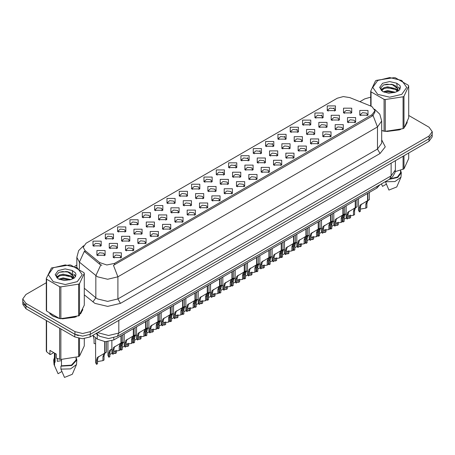 <?xml version="1.0" encoding="UTF-8"?>
<svg xmlns="http://www.w3.org/2000/svg" width="455" height="455" viewBox="0 0 455 455"><rect width="100%" height="100%" fill="white"/><g stroke="black" fill="none" stroke-linecap="round" stroke-linejoin="round"><path stroke-width="0.68" d="M203.948 181.795L203.948 177.075L212.127 177.075L212.127 181.795L203.948 181.795M211.177 182.239L211.649 181.209L210.591 179.731L206.655 179.281L204.426 181.209L204.898 182.239M191.623 188.916L191.623 184.195L199.796 184.195L199.796 188.916L191.623 188.916M198.846 189.36L199.324 188.325L198.266 186.851L194.325 186.396L192.095 188.325L192.567 189.36M179.293 196.031L179.293 191.316L187.466 191.316L187.466 196.031L179.293 196.031M186.522 196.475L186.994 195.445L185.936 193.966L181.994 193.517L179.765 195.445L180.243 196.475M142.301 217.388L142.301 212.667L150.48 212.667L150.48 217.388L142.301 217.388M149.53 217.831L150.002 216.796L148.944 215.323L145.008 214.874L142.779 216.796L143.251 217.831M129.971 224.508L129.971 219.788L138.149 219.788L138.149 224.508L129.971 224.508M137.2 224.952L137.672 223.917L136.614 222.444L132.678 221.989L130.448 223.917L130.921 224.952M117.646 231.623L117.646 226.903L125.819 226.903L125.819 231.623L117.646 231.623M124.869 232.067L125.347 231.038L124.289 229.559L120.347 229.11L118.118 231.038L118.59 232.067M105.315 238.744L105.315 234.024L113.488 234.024L113.488 238.744L105.315 238.744M112.539 239.188L113.016 238.153L111.958 236.68L108.017 236.225L105.787 238.153L106.265 239.188M166.962 203.152L166.962 198.431L175.135 198.431L175.135 203.152L166.962 203.152M174.191 203.595L174.663 202.56L173.605 201.087L169.669 200.632L167.434 202.56L167.912 203.595M154.632 210.273L154.632 205.552L162.81 205.552L162.81 210.273L154.632 210.273M161.861 210.71L162.333 209.681L161.275 208.208L157.339 207.753L155.109 209.681L155.582 210.71M216.279 174.68L216.279 169.96L224.457 169.96L224.457 174.68L216.279 174.68M223.507 175.118L223.979 174.089L222.922 172.616L218.986 172.161L216.756 174.089L217.228 175.118M228.609 167.559L228.609 162.839L236.788 162.839L236.788 167.559L228.609 167.559M235.838 168.003L236.31 166.968L235.252 165.495L231.316 165.04L229.087 166.968L229.559 168.003M240.94 160.439L240.94 155.724L249.112 155.724L249.112 160.439L240.94 160.439M248.168 160.882L248.64 159.853L247.583 158.374L243.647 157.925L241.412 159.853L241.889 160.882M253.27 153.324L253.27 148.603L261.443 148.603L261.443 153.324L253.27 153.324M260.499 153.767L260.971 152.732L259.913 151.259L255.972 150.804L253.742 152.732L254.22 153.767M265.601 146.203L265.601 141.482L273.774 141.482L273.774 146.203L265.601 146.203M272.824 146.646L273.301 145.617L272.244 144.138L268.302 143.689L266.073 145.617L266.545 146.646M277.925 139.088L277.925 134.367L286.104 134.367L286.104 139.088L277.925 139.088M285.154 139.531L285.626 138.496L284.568 137.023L280.633 136.568L278.403 138.496L278.875 139.531M290.256 131.967L290.256 127.246L298.435 127.246L298.435 131.967L290.256 131.967M297.485 132.411L297.957 131.376L296.899 129.903L292.963 129.453L290.734 131.376L291.206 132.411M302.586 124.852L302.586 120.131L310.765 120.131L310.765 124.852L302.586 124.852M309.815 125.29L310.287 124.26L309.229 122.782L305.294 122.332L303.064 124.26L303.536 125.29M314.917 117.731L314.917 113.011L323.09 113.011L323.09 117.731L314.917 117.731M322.146 118.175L322.618 117.14L321.56 115.667L317.624 115.212L315.389 117.14L315.867 118.175M327.247 110.61L327.247 105.89L335.42 105.89L335.42 110.61L327.247 110.61M334.476 111.054L334.948 110.025L333.89 108.546L329.949 108.097L327.719 110.025L328.197 111.054M92.985 245.865L92.985 241.144L101.158 241.144L101.158 245.865L92.985 245.865M100.214 246.303L100.686 245.273L99.628 243.795L95.692 243.345L93.457 245.273L93.935 246.303M220.231 184.076L220.231 179.361L228.41 179.361L228.41 184.076L220.231 184.076M227.46 184.52L227.932 183.49L226.874 182.011L222.939 181.562L220.709 183.49L221.181 184.52M207.901 191.197L207.901 186.476L216.079 186.476L216.079 191.197L207.901 191.197M215.13 191.64L215.602 190.605L214.544 189.132L210.608 188.677L208.379 190.605L208.851 191.64M195.576 198.317L195.576 193.597L203.749 193.597L203.749 198.317L195.576 198.317M202.799 198.755L203.277 197.726L202.213 196.253L198.278 195.798L196.048 197.726L196.52 198.755M183.246 205.432L183.246 200.712L191.418 200.712L191.418 205.432L183.246 205.432M190.469 205.876L190.946 204.841L189.889 203.368L185.947 202.919L183.718 204.841L184.19 205.876M146.254 226.789L146.254 222.068L154.433 222.068L154.433 226.789L146.254 226.789M153.483 227.233L153.955 226.198L152.897 224.725L148.961 224.269L146.732 226.198L147.204 227.233M158.585 219.668L158.585 214.948L166.757 214.948L166.757 219.668L158.585 219.668M165.813 220.112L166.285 219.082L165.228 217.604L161.292 217.154L159.057 219.082L159.534 220.112M109.268 248.146L109.268 243.425L117.441 243.425L117.441 248.146L109.268 248.146M116.491 248.589L116.969 247.554L115.911 246.081L111.97 245.626L109.74 247.554L110.212 248.589M121.599 241.025L121.599 236.304L129.772 236.304L129.772 241.025L121.599 241.025M128.822 241.469L129.3 240.433L128.236 238.96L124.3 238.511L122.071 240.433L122.543 241.469M133.924 233.91L133.924 229.189L142.102 229.189L142.102 233.91L133.924 233.91M141.152 234.348L141.624 233.318L140.567 231.84L136.631 231.39L134.401 233.318L134.873 234.348M170.915 212.553L170.915 207.833L179.088 207.833L179.088 212.553L170.915 212.553M178.144 212.997L178.616 211.962L177.558 210.489L173.617 210.034L171.387 211.962L171.865 212.997M232.562 176.961L232.562 172.24L240.735 172.24L240.735 176.961L232.562 176.961M239.791 177.405L240.263 176.369L239.205 174.896L235.269 174.441L233.034 176.369L233.512 177.405M244.892 169.84L244.892 165.119L253.065 165.119L253.065 169.84L244.892 169.84M252.121 170.284L252.593 169.254L251.535 167.776L247.594 167.326L245.364 169.254L245.842 170.284M257.223 162.725L257.223 158.004L265.396 158.004L265.396 162.725L257.223 162.725M264.446 163.163L264.924 162.134L263.866 160.661L259.924 160.206L257.695 162.134L258.167 163.163M269.553 155.604L269.553 150.884L277.726 150.884L277.726 155.604L269.553 155.604M276.776 156.048L277.254 155.013L276.191 153.54L272.255 153.09L270.025 155.013L270.498 156.048M281.878 148.484L281.878 143.769L290.057 143.769L290.057 148.484L281.878 148.484M289.107 148.927L289.579 147.898L288.521 146.419L284.585 145.97L282.356 147.898L282.828 148.927M294.209 141.368L294.209 136.648L302.387 136.648L302.387 141.368L294.209 141.368M301.438 141.812L301.91 140.777L300.852 139.304L296.916 138.849L294.686 140.777L295.159 141.812M306.539 134.248L306.539 129.527L314.712 129.527L314.712 134.248L306.539 134.248M313.768 134.691L314.24 133.662L313.182 132.183L309.246 131.734L307.017 133.662L307.489 134.691M318.87 127.133L318.87 122.412L327.043 122.412L327.043 127.133L318.87 127.133M326.099 127.576L326.571 126.541L325.513 125.068L321.571 124.613L319.342 126.541L319.82 127.576M331.2 120.012L331.2 115.291L339.373 115.291L339.373 120.012L331.2 120.012M338.423 120.456L338.901 119.42L337.843 117.947L333.902 117.498L331.672 119.42L332.144 120.456M343.531 112.897L343.531 108.176L351.704 108.176L351.704 112.897L343.531 112.897M350.754 113.335L351.232 112.305L350.168 110.827L346.232 110.377L344.003 112.305L344.475 113.335M96.938 255.261L96.938 250.54L105.111 250.54L105.111 255.261L96.938 255.261M104.167 255.704L104.639 254.675L103.581 253.196L99.639 252.747L97.41 254.675L97.888 255.704M125.546 250.426L125.546 245.706L133.725 245.706L133.725 250.426L125.546 250.426M132.775 250.87L133.247 249.835L132.189 248.362L128.253 247.907L126.024 249.835L126.496 250.87M137.876 243.306L137.876 238.585L146.055 238.585L146.055 243.306L137.876 243.306M145.105 243.749L145.577 242.72L144.519 241.241L140.584 240.792L138.354 242.72L138.826 243.749M150.207 236.19L150.207 231.47L158.386 231.47L158.386 236.19L150.207 236.19M157.436 236.634L157.908 235.599L156.85 234.126L152.914 233.671L150.685 235.599L151.157 236.634M162.537 229.07L162.537 224.349L170.71 224.349L170.71 229.07L162.537 229.07M169.766 229.513L170.238 228.478L169.18 227.005L165.245 226.556L163.009 228.478L163.487 229.513M174.868 221.955L174.868 217.234L183.041 217.234L183.041 221.955L174.868 221.955M182.091 222.393L182.569 221.363L181.511 219.89L177.569 219.435L175.34 221.363L175.818 222.393M187.198 214.834L187.198 210.113L195.371 210.113L195.371 214.834L187.198 214.834M194.421 215.278L194.899 214.242L193.841 212.769L189.9 212.314L187.67 214.242L188.143 215.278M199.523 207.713L199.523 202.998L207.702 202.998L207.702 207.713L199.523 207.713M206.752 208.157L207.224 207.127L206.166 205.649L202.23 205.199L200.001 207.127L200.473 208.157M211.854 200.598L211.854 195.877L220.032 195.877L220.032 200.598L211.854 200.598M219.082 201.042L219.555 200.007L218.497 198.534L214.561 198.079L212.331 200.007L212.804 201.042M224.184 193.477L224.184 188.757L232.363 188.757L232.363 193.477L224.184 193.477M231.413 193.921L231.885 192.886L230.827 191.413L226.891 190.963L224.662 192.886L225.134 193.921M236.515 186.362L236.515 181.642L244.688 181.642L244.688 186.362L236.515 186.362M243.743 186.8L244.216 185.771L243.158 184.298L239.222 183.843L236.987 185.771L237.464 186.8M248.845 179.242L248.845 174.521L257.018 174.521L257.018 179.242L248.845 179.242M256.068 179.685L256.546 178.65L255.488 177.177L251.547 176.722L249.317 178.65L249.795 179.685M261.176 172.121L261.176 167.406L269.349 167.406L269.349 172.121L261.176 172.121M268.399 172.564L268.877 171.535L267.819 170.056L263.877 169.607L261.648 171.535L262.12 172.564M273.5 165.006L273.5 160.285L281.679 160.285L281.679 165.006L273.5 165.006M280.729 165.449L281.201 164.414L280.144 162.941L276.208 162.486L273.978 164.414L274.45 165.449M285.831 157.885L285.831 153.164L294.01 153.164L294.01 157.885L285.831 157.885M293.06 158.329L293.532 157.299L292.474 155.82L288.538 155.371L286.309 157.299L286.781 158.329M298.161 150.77L298.161 146.049L306.34 146.049L306.34 150.77L298.161 150.77M305.39 151.214L305.862 150.178L304.804 148.705L300.869 148.25L298.639 150.178L299.111 151.214M310.492 143.649L310.492 138.929L318.665 138.929L318.665 143.649L310.492 143.649M317.721 144.093L318.193 143.058L317.135 141.585L313.199 141.135L310.964 143.058L311.442 144.093M322.822 136.534L322.822 131.813L330.995 131.813L330.995 136.534L322.822 136.534M330.051 136.972L330.523 135.943L329.465 134.464L325.524 134.015L323.295 135.943L323.772 136.972M335.153 129.413L335.153 124.693L343.326 124.693L343.326 129.413L335.153 129.413M342.376 129.857L342.854 128.822L341.796 127.349L337.855 126.894L335.625 128.822L336.097 129.857M347.478 122.293L347.478 117.572L355.656 117.572L355.656 122.293L347.478 122.293M354.707 122.736L355.179 121.707L354.121 120.228L350.185 119.779L347.956 121.707L348.428 122.736M359.808 115.178L359.808 110.457L367.987 110.457L367.987 115.178L359.808 115.178M367.037 115.621L367.509 114.586L366.451 113.113L362.516 112.658L360.286 114.586L360.758 115.621M113.221 257.547L113.221 252.826L121.394 252.826L121.394 257.547L113.221 257.547M120.444 257.985L120.922 256.956L119.864 255.477L115.923 255.027L113.693 256.956L114.165 257.985M370.802 106.089L372.105 106.72L374.96 110.707L372.105 114.688L114.575 263.371L106.828 264.998L99.691 262.615L84.96 250.472L83.191 247.241L86.052 243.26L337.269 98.217L343.32 96.591L349.764 97.586L370.802 106.089M379.936 184.736L376.95 188L113.813 339.919L105.207 341.728L97.273 339.083L92.792 335.392M49.703 313.592L52.877 316.1L59.406 318.483M374.96 110.707L374.96 111.902L373.049 115.473L372.105 116.156L113.477 265.333L117.896 276.794L107.681 279.233L97.461 276.794L79.426 262.143L76.815 257.359L76.815 267.46M46.268 282.748L25.924 294.493L22.75 298.918L22.75 301.574L25.924 305.999L74.978 334.317L82.639 336.148L90.306 334.317L429.076 138.73L432.25 134.305L432.25 131.649L429.076 127.224L408.732 115.479M101.88 265.333L99.691 264.224L84.3 251.41L79.426 262.143L79.426 269.064M381.7 130.613L383.866 131.154M384.702 131.313L400.77 129.476M405.075 126.507L407.242 122.008M60.242 318.637L76.309 316.805M80.615 313.831L82.782 309.332M22.75 298.918L25.924 303.343L74.978 331.661L82.639 333.492L90.306 331.661L429.076 136.073L432.25 131.649M370.728 97.142L364.694 98.906L359.888 101.681M76.815 265.111L74.603 266.391M65.992 271.362L65.696 271.533M56.448 276.868L57.944 276.003M22.824 302.313L22.824 304.332L26.003 308.757L74.796 336.927L82.463 338.759L90.13 336.927L428.997 141.283L432.176 136.858L432.176 135.05M23.666 304.088L26.003 306.101L74.796 334.271L78.283 335.619M111.884 340.806L111.884 352.534L112.783 354.257L112.783 350.213L113.477 347.586L120.967 343.042L120.967 335.79M121.303 342.848L122.725 342.029L121.138 343.161L120.291 345.88L120.291 349.923L119.238 350.532L119.238 346.483L120.114 343.752L121.28 342.865L120.239 343.468L121.303 342.848L121.303 335.597M115.32 346.306L114.268 346.909L115.32 346.306L114.495 347L113.835 349.605L113.835 353.654L112.783 354.257M119.238 350.532L113.835 351.419M120.746 343.172L121.798 342.564M95.607 337.712L95.607 362.646L96.5 364.37L96.5 360.32L97.194 357.698L104.684 353.154L104.684 341.694M105.02 352.961L106.442 352.136L104.855 353.273L104.007 355.986L104.007 360.03L102.955 360.639L102.955 356.595L103.837 353.859L104.997 352.972L103.956 353.575L105.02 352.961L105.02 341.716M99.036 356.413L97.99 357.016L99.036 356.413L98.212 357.107L97.552 359.717L97.552 363.761L96.5 364.37M102.955 360.639L97.552 361.532M104.468 353.279L105.514 352.676M93.15 335.682L94.088 339.419L94.088 343.468L95.607 343.866M377.724 80.467L372.747 87.4L377.724 94.333L389.73 97.205L401.737 94.333L406.713 87.4L401.737 80.467L389.73 77.595L377.724 80.467M381.7 130.471L385.3 131.398L403.067 128.651L403.972 128.128L408.732 117.873L408.732 86.035L408.402 85.324L395.395 77.811L394.161 77.623L376.393 80.37L375.489 80.893L370.728 91.148L371.058 91.865L371.058 106.203M384.065 131.205L384.065 99.372L371.058 91.865M384.065 99.372L385.3 99.56L385.3 131.398M403.067 128.651L403.067 96.813L385.3 99.56M403.067 96.813L403.972 96.289L403.972 128.128M395.349 92.257L387.592 90.539L383.19 91.842M394.269 92.604L387.592 91.478L384.179 92.268M397.471 90.613L395.571 88.651L387.592 86.791L383.889 87.713L381.751 89.538L381.472 90.534M397.17 91.08L395.571 89.59L387.592 87.73L383.889 88.651L381.643 90.716M396.441 91.893L397.71 90.135L397.988 88.896L391.795 84.283L383.548 84.937L380.642 88.105L382.592 91.5L388.667 93.195L395.213 92.291L399.149 90.386L400.474 87.4L400.019 85.62L396.714 83.191L389.622 81.57L382.592 83.276L379.635 87.4L382.592 91.523M397.556 91.404L397.988 89.641M397.966 89.265L395.571 85.841L392.011 84.323M396.714 83.191L397.71 90.13M370.728 106.06L370.728 91.148M408.732 86.035L403.972 96.289M393.529 92.291L386.949 91.728L384.333 92.206M398.335 90.966L397.869 90.59M397.59 90.391L397.124 90.084M393.529 88.549L386.949 87.986L384.333 88.458M381.802 89.447L381.034 89.925M399.973 89.271L398.591 87.445M393.552 84.806L386.949 84.238L383.428 84.988M400.474 87.491L400.019 85.62M398.631 90.767L397.954 90.187M397.75 90.033L396.134 89.066M382.439 88.662L380.858 89.584M400.087 89.043L398.586 86.979M381.7 130.494L382.092 130.608M386.767 131.484L399.615 129.846M405.473 125.825L406.98 122.645M395.213 171.643L403.972 168.839L408.732 158.579L408.732 152.982M385.396 181.585L388.934 190.076L396.743 186.942L400.946 177.222L401.293 172.655L400.571 170.335M385.396 181.795L394.974 181.556L400.946 177.222M389.309 179.327L397.755 177.461L401.293 172.655M390.015 178.912L397.494 177.023L400.571 172.655L400.571 170.255M403.972 155.729L403.972 168.839M403.067 169.362L403.067 156.253M381.438 183.974L382.547 186.391L386.363 184.19M53.263 267.796L48.287 274.723L53.263 281.656L65.27 284.529L77.276 281.656L82.253 274.723L77.276 267.796L65.27 264.924L53.263 267.796M51.472 267.955L46.268 278.477L46.598 279.188L46.598 311.027L59.605 318.534L60.839 318.722L79.068 315.719L84.272 305.197L84.272 273.358L83.942 272.647L70.934 265.14L69.7 264.946L51.472 267.955M59.605 318.534L59.605 286.695L46.598 279.188M59.605 286.695L60.839 286.889L60.839 318.722M78.607 315.975L78.607 284.142L60.839 286.889M78.607 284.142L79.511 283.619L79.511 315.451M46.268 278.477L46.268 310.31L46.598 311.027M70.889 279.58L63.131 277.863L58.729 279.165M69.808 279.933L63.131 278.801L59.719 279.592M73.01 277.942L71.111 275.98L63.131 274.12L59.429 275.042L57.29 276.868L57.011 277.857M72.709 278.409L71.111 276.913L63.131 275.053L59.429 275.98L57.182 278.039M71.981 279.216L73.249 277.459L73.528 276.225L67.334 271.607L59.087 272.261L56.181 275.434L58.132 278.83M73.09 278.727L73.528 276.97M73.505 276.594L71.111 273.165L67.55 271.646M58.132 270.606L55.174 274.723L58.132 278.847L64.206 280.519L70.752 279.62L74.688 277.709L76.013 274.723L75.558 272.943L72.248 270.515L65.162 268.899L58.132 270.606M72.248 270.515L73.249 277.459M84.272 273.358L79.511 283.619M69.063 279.62L62.489 279.057L59.872 279.535M73.869 278.289L73.409 277.92M73.13 277.715L72.663 277.408M69.063 275.872L62.489 275.309L59.872 275.787M57.341 276.776L56.568 277.249M75.513 276.594L74.125 274.774M69.092 272.135L62.489 271.561L58.968 272.317M76.013 274.82L75.558 272.943M74.171 278.096L73.494 277.516M73.289 277.362L71.674 276.395M75.627 276.373L74.125 274.302M50.431 314.126L53.008 316.026L57.631 317.937M62.307 318.813L75.155 317.175M81.007 313.154L82.52 309.969M57.677 358.665L57.262 359.467M57.262 358.517L57.262 361.333L61.493 360.644M53.741 352.625L50.499 354.496L49.908 354.456L49.908 350.413L56.295 354.104L56.295 358.148L59.605 359.245L60.839 359.433L78.607 356.686L79.511 356.163L84.272 345.908L84.272 338.674M61.493 359.478L61.493 365.848L60.936 366.173L60.936 369.124L64.474 377.405L72.277 374.272L76.485 364.552L76.832 359.985L76.11 357.658M60.936 369.124L70.514 368.88L76.485 364.552M60.936 366.173L71.736 365.519L76.832 359.985M61.493 365.848L71.458 365.12L76.11 359.985L76.11 357.579M46.268 320.457L46.268 351.021L46.598 351.738L49.908 354.456M79.511 338.526L79.511 356.163M78.607 356.686L78.607 338.349M46.598 320.644L46.598 351.738M59.605 359.245L59.605 328.157M60.839 328.868L60.839 359.433M54.429 357.658L53.707 359.985L54.054 364.552L58.086 373.72L61.897 371.519M54.549 365.433L54.549 362.481L55.106 362.163L55.106 353.416M53.707 359.985L54.549 362.481M54.429 353.023L54.429 359.985L55.106 362.163M124.215 333.913L124.215 345.419L125.114 347.142L125.114 343.093L125.802 340.471L133.298 335.926L133.298 328.669M133.633 335.733L135.055 334.908L133.469 336.046L132.621 338.759L132.621 342.808L131.569 343.411L131.569 339.367L132.445 336.632L133.611 335.745L132.564 336.347L133.633 335.733L133.633 328.476M127.65 339.185L126.598 339.794L127.65 339.185L126.826 339.879L126.166 342.49L126.166 346.534L125.114 347.142M131.569 343.411L126.166 344.304M133.076 336.052L134.123 335.449M136.546 326.798L136.546 338.298L137.444 340.022L137.444 335.978L138.132 333.35L145.628 328.806L145.628 321.554M145.964 328.612L147.386 327.793L145.799 328.925L144.952 331.644L144.952 335.688L143.899 336.296L143.899 332.247L144.775 329.517L145.941 328.624L144.895 329.227L145.964 328.612L145.964 321.361M139.975 332.07L138.929 332.673L139.975 332.07L139.156 332.759L138.491 335.369L138.491 339.413L137.444 340.022M143.899 336.296L138.491 337.183M145.407 328.931L146.453 328.328M148.876 319.677L148.876 331.183L149.769 332.906L149.769 328.857L150.463 326.235L157.959 321.691L157.959 314.433M158.289 321.497L159.716 320.673L158.13 321.81L157.276 324.523L157.276 328.567L156.23 329.175L156.23 325.132L157.106 322.396L158.272 321.509L157.225 322.112L158.289 321.497L158.289 314.24M152.306 324.95L151.259 325.552L152.306 324.95L151.487 325.643L150.821 328.248L150.821 332.298L149.769 332.906M156.23 329.175L150.821 330.063M157.737 321.816L158.784 321.207M161.207 312.557L161.207 324.062L162.099 325.786L162.099 321.742L162.793 319.114L170.284 314.57L170.284 307.318M170.619 314.377L172.047 313.552L170.454 314.689L169.607 317.402L169.607 321.452L168.555 322.06L168.555 318.011L169.436 315.281L170.597 314.388L169.556 314.991L170.619 314.377L170.619 307.125M164.636 317.829L163.59 318.437L164.636 317.829L163.817 318.523L163.152 321.133L163.152 325.177L162.099 325.786M168.555 322.06L163.152 322.948M170.068 314.695L171.114 314.092M107.937 341.665L107.937 355.526L108.83 357.249L108.83 353.205L109.524 350.577L111.884 348.996M116.338 350.31L116.338 352.915L115.286 353.524L115.286 350.56M111.367 349.298L110.32 349.901L111.367 349.298L110.542 349.986L109.882 352.597L109.882 356.64L108.83 357.249M115.286 353.524L113.835 353.251M112.078 353.353L109.882 354.411M120.291 348.718L121.161 350.128L121.161 346.084L121.849 343.457L124.215 341.876M128.668 343.195L128.668 345.794L127.616 346.403L127.616 343.44M123.697 342.177L122.645 342.78L123.697 342.177L122.873 342.871L122.213 345.476L122.213 349.525L121.161 350.128M127.616 346.403L126.166 346.13M124.403 346.238L122.213 347.29M132.621 341.597L133.491 343.013L133.491 338.964L134.179 336.342L136.546 334.755M140.999 336.074L140.999 338.679L139.947 339.282L139.947 336.325M136.022 335.056L134.976 335.665L136.022 335.056L135.203 335.75L134.538 338.361L134.538 342.405L133.491 343.013M139.947 339.282L138.491 339.009M136.733 339.117L134.538 340.175M144.952 334.482L145.816 335.892L145.816 331.849L146.51 329.221L148.876 327.64M153.329 328.954L153.329 331.558L152.277 332.167L152.277 329.204M148.353 327.941L147.306 328.544L148.353 327.941L147.534 328.635L146.868 331.24L146.868 335.289L145.816 335.892M152.277 332.167L150.821 331.894M149.064 331.996L146.868 333.054M173.537 305.441L173.537 316.942L174.43 318.665L174.43 314.621L175.124 311.993L182.614 307.449L182.614 300.198M182.927 307.273L184.372 306.437L182.785 307.569L181.937 310.287L181.937 314.331L180.885 314.94L180.885 310.896L181.767 308.16L182.927 307.273L182.95 300.004M176.967 310.714L175.92 311.317L176.967 310.714L176.142 311.408L175.482 314.013L175.482 318.062L174.43 318.665M180.885 314.94L175.482 315.827M182.398 307.58L183.445 306.971M185.862 298.321L185.862 309.827L186.76 311.55L186.76 307.5L187.454 304.878L194.945 300.334L194.945 293.077M195.28 300.141L196.702 299.316L195.115 300.454L194.268 303.166L194.268 307.216L193.216 307.819L193.216 303.775L194.092 301.045L195.258 300.152L194.217 300.755L195.28 300.141L195.28 292.889M189.297 303.593L188.245 304.202L189.297 303.593L188.472 304.287L187.813 306.897L187.813 310.941L186.76 311.55M193.216 307.819L187.813 308.712M194.723 300.459L195.775 299.856M198.192 291.206L198.192 302.706L199.091 304.429L199.091 300.385L199.779 297.758L207.275 293.213L207.275 285.962M207.611 293.02L209.033 292.201L207.446 293.333L206.598 296.051L206.598 300.095L205.546 300.704L205.546 296.654L206.422 293.924L207.588 293.031L206.542 293.634L207.611 293.02L207.611 285.768M201.628 296.478L200.575 297.081L201.628 296.478L200.803 297.172L200.143 299.777L200.143 303.826L199.091 304.429M205.546 300.704L200.143 301.591M207.053 293.344L208.1 292.736M210.523 284.085L210.523 295.591L211.421 297.314L211.421 293.265L212.11 290.643L219.606 286.098L219.606 278.841M219.941 285.905L221.363 285.08L219.776 286.218L218.929 288.931L218.929 292.974L217.877 293.583L217.877 289.539L218.753 286.804L219.919 285.916L218.872 286.519L219.941 285.905L219.941 278.648M213.952 289.357L212.906 289.96L213.952 289.357L213.133 290.051L212.468 292.656L212.468 296.705L211.421 297.314M217.877 293.583L212.468 294.476M219.384 286.223L220.43 285.621M157.276 327.361L158.147 328.777L158.147 324.728L158.84 322.106L161.207 320.519M165.654 321.839L165.654 324.443L164.608 325.046L164.608 322.089M160.683 320.821L159.637 321.429L160.683 320.821L159.864 321.514L159.199 324.125L159.199 328.169L158.147 328.777M164.608 325.046L163.152 324.773M161.394 324.881L159.199 325.939M169.607 320.24L170.477 321.657L170.477 317.613L171.171 314.985L173.537 313.404M177.985 314.718L177.985 317.323L176.932 317.931L176.932 314.968M173.014 313.705L171.967 314.308L173.014 313.705L172.189 314.394L171.529 317.004L171.529 321.048L170.477 321.657M176.932 317.931L175.482 317.658M173.725 317.761L171.529 318.818M181.937 313.125L182.808 314.541L182.808 310.492L183.501 307.87L185.862 306.283M190.315 307.603L190.315 310.202L189.263 310.81L189.263 307.847M185.344 306.585L184.298 307.188L185.344 306.585L184.52 307.279L183.86 309.883L183.86 313.933L182.808 314.541M189.263 310.81L187.813 310.537M186.055 310.646L183.86 311.698M194.268 306.005L195.138 307.421L195.138 303.377L195.826 300.749L198.192 299.168M202.646 300.482L202.646 303.087L201.593 303.695L201.593 300.732M197.675 299.464L196.623 300.072L197.675 299.464L196.85 300.158L196.19 302.768L196.19 306.812L195.138 307.421M201.593 303.695L200.143 303.422M198.38 303.525L196.19 304.583M222.853 276.97L222.853 288.47L223.746 290.193L223.746 286.149L224.44 283.522L231.936 278.978L231.936 271.726M232.266 278.784L233.694 277.965L232.107 279.097L231.254 281.81L231.254 285.859L230.207 286.468L230.207 282.418L231.083 279.688L232.249 278.796L231.203 279.398L232.266 278.784L232.266 271.533M226.283 282.242L225.236 282.845L226.283 282.242L225.464 282.93L224.798 285.541L224.798 289.585L223.746 290.193M230.207 286.468L224.798 287.355M231.714 279.103L232.761 278.5M235.184 269.849L235.184 281.355L236.077 283.073L236.077 279.029L236.771 276.401L244.261 271.857L244.261 264.605M244.597 271.663L246.024 270.844L244.432 271.976L243.584 274.695L243.584 278.739L242.532 279.347L242.532 275.303L243.414 272.568L244.574 271.68L243.533 272.283L244.597 271.663L244.597 264.412M238.613 275.121L237.567 275.724L238.613 275.121L237.794 275.815L237.129 278.42L237.129 282.47L236.077 283.073M242.532 279.347L237.129 280.235M244.045 271.988L245.091 271.379M247.514 262.728L247.514 274.234L248.407 275.957L248.407 271.908L249.101 269.286L256.592 264.742L256.592 257.49M256.927 264.548L258.349 263.724L256.762 264.861L255.915 267.574L255.915 271.624L254.863 272.226L254.863 268.183L255.744 265.453L256.904 264.56L255.864 265.163L256.927 264.548L256.927 257.297M250.944 268.001L249.897 268.609L250.944 268.001L250.119 268.695L249.459 271.305L249.459 275.349L248.407 275.957M254.863 272.226L249.459 273.119M256.375 264.867L257.422 264.264M259.839 255.613L259.839 267.113L260.738 268.837L260.738 264.793L261.432 262.165L268.922 257.621L268.922 250.369M269.258 257.428L270.68 256.609L269.093 257.74L268.245 260.459L268.245 264.503L267.193 265.111L267.193 261.062L268.069 258.332L269.235 257.439L268.194 258.042L269.258 257.428L269.258 250.176M263.274 260.886L262.222 261.488L263.274 260.886L262.45 261.579L261.79 264.184L261.79 268.234L260.738 268.837M267.193 265.111L261.79 265.999M268.7 257.752L269.752 257.143M272.17 248.493L272.17 259.998L273.068 261.722L273.068 257.672L273.756 255.05L281.253 250.506L281.253 243.249M281.588 250.313L283.01 249.488L281.423 250.625L280.576 253.338L280.576 257.388L279.524 257.991L279.524 253.947L280.399 251.211L281.565 250.324L280.519 250.927L281.588 250.313L281.588 243.055M275.605 253.765L274.553 254.373L275.605 253.765L274.78 254.459L274.12 257.069L274.12 261.113L273.068 261.722M279.524 257.991L274.12 258.884M281.031 250.631L282.077 250.028M284.5 241.377L284.5 252.878L285.399 254.601L285.399 250.557L286.087 247.929L293.583 243.385L293.583 236.134M293.919 243.192L295.34 242.373L293.754 243.505L292.906 246.223L292.906 250.267L291.854 250.876L291.854 246.826L292.73 244.096L293.896 243.203L292.849 243.806L293.919 243.192L293.919 235.94M287.93 246.65L286.883 247.253L287.93 246.65L287.111 247.338L286.445 249.949L286.445 253.992L285.399 254.601M291.854 250.876L286.445 251.763M293.361 243.51L294.408 242.907M206.598 298.889L207.469 300.3L207.469 296.256L208.157 293.629L210.523 292.047M214.976 293.361L214.976 295.966L213.924 296.575L213.924 293.611M210.005 292.349L208.953 292.952L210.005 292.349L209.181 293.043L208.515 295.648L208.515 299.697L207.469 300.3M213.924 296.575L212.468 296.302M210.71 296.404L208.515 297.462M218.929 291.769L219.793 293.185L219.793 289.135L220.487 286.513L222.853 284.927M227.307 286.246L227.307 288.851L226.254 289.454L226.254 286.496M222.33 285.228L221.284 285.837L222.33 285.228L221.511 285.922L220.846 288.533L220.846 292.576L219.793 293.185M226.254 289.454L224.798 289.181M223.041 289.289L220.846 290.347M231.254 284.648L232.124 286.064L232.124 282.02L232.818 279.393L235.184 277.812M239.631 279.125L239.631 281.73L238.585 282.339L238.585 279.376M234.661 278.113L233.614 278.716L234.661 278.113L233.842 278.801L233.176 281.412L233.176 285.456L232.124 286.064M238.585 282.339L237.129 282.066M235.371 282.168L233.176 283.226M243.584 277.533L244.454 278.949L244.454 274.9L245.148 272.278L247.514 270.691M251.962 272.01L251.962 274.61L250.91 275.218L250.91 272.261M246.991 270.992L245.945 271.595L246.991 270.992L246.166 271.686L245.507 274.291L245.507 278.341L244.454 278.949M250.91 275.218L249.459 274.945M247.702 275.053L245.507 276.111M255.915 270.412L256.785 271.828L256.785 267.785L257.479 265.157L259.839 263.576M264.292 264.89L264.292 267.494L263.24 268.103L263.24 265.14M259.322 263.872L258.275 264.48L259.322 263.872L258.497 264.565L257.837 267.176L257.837 271.22L256.785 271.828M263.24 268.103L261.79 267.83M260.032 267.932L257.837 268.99M268.245 263.297L269.115 264.708L269.115 260.664L269.804 258.036L272.17 256.455M276.623 257.775L276.623 260.374L275.571 260.982L275.571 258.019M271.652 256.757L270.6 257.359L271.652 256.757L270.827 257.45L270.168 260.055L270.168 264.105L269.115 264.708M275.571 260.982L274.12 260.709M272.357 260.817L270.168 261.87M296.831 234.257L296.831 245.763L297.724 247.486L297.724 243.436L298.417 240.814L305.914 236.264L305.914 229.013M306.243 236.077L307.671 235.252L306.084 236.39L305.231 239.102L305.231 243.146L304.185 243.755L304.185 239.711L305.06 236.975L306.226 236.088L305.18 236.691L306.243 236.077L306.243 228.819M300.26 239.529L299.214 240.132L300.26 239.529L299.441 240.223L298.776 242.828L298.776 246.877L297.724 247.486M304.185 243.755L298.776 244.642M305.692 236.395L306.738 235.787M309.161 227.136L309.161 238.642L310.054 240.365L310.054 236.321L310.748 233.694L318.238 229.149L318.238 221.898M318.574 228.956L320.001 228.131L318.409 229.269L317.562 231.982L317.562 236.031L316.509 236.64L316.509 232.59L317.391 229.86L318.551 228.967L317.51 229.57L318.574 228.956L318.574 221.704M312.591 232.408L311.544 233.017L312.591 232.408L311.772 233.102L311.106 235.713L311.106 239.757L310.054 240.365M316.509 236.64L311.106 237.527M318.022 229.274L319.069 228.672M321.492 220.021L321.492 231.521L322.385 233.244L322.385 229.201L323.078 226.573L330.569 222.029L330.569 214.777M330.904 221.835L332.326 221.016L330.739 222.148L329.892 224.867L329.892 228.911L328.84 229.519L328.84 225.47L329.721 222.74L330.882 221.852L329.841 222.455L330.904 221.835L330.904 214.584M324.921 225.293L323.875 225.896L324.921 225.293L324.096 225.987L323.437 228.592L323.437 232.642L322.385 233.244M328.84 229.519L323.437 230.406M330.353 222.159L331.399 221.551M333.816 212.9L333.816 224.406L334.715 226.129L334.715 222.08L335.409 219.458L342.899 214.914L342.899 207.656M343.235 214.72L344.657 213.895L343.07 215.033L342.223 217.746L342.223 221.795L341.17 222.398L341.17 218.355L342.046 215.619L343.212 214.732L342.171 215.334L343.235 214.72L343.235 207.469M337.252 218.173L336.205 218.781L337.252 218.173L336.427 218.866L335.767 221.477L335.767 225.521L334.715 226.129M341.17 222.398L335.767 223.291M342.678 215.039L343.73 214.436M346.147 205.785L346.147 217.285L347.046 219.009L347.046 214.965L347.734 212.337L355.23 207.793L355.23 200.541M355.565 207.599L356.987 206.78L355.4 207.912L354.553 210.631L354.553 214.675L353.501 215.283L353.501 211.234L354.377 208.504L355.543 207.611L354.496 208.214L355.565 207.599L355.565 200.348M349.582 211.057L348.53 211.66L349.582 211.057L348.757 211.746L348.098 214.356L348.098 218.4L347.046 219.009M353.501 215.283L348.098 216.17M355.008 207.918L356.055 207.315M358.477 198.664L358.477 210.17L359.376 211.893L359.376 207.844L360.064 205.222L367.56 200.678L367.56 193.42M367.896 200.484L369.318 199.66L367.731 200.797L366.884 203.51L366.884 207.554L365.831 208.162L365.831 204.119L366.707 201.383L367.873 200.496L366.827 201.099L367.896 200.484L367.896 193.227M361.907 203.937L360.861 204.54L361.907 203.937L361.088 204.631L360.423 207.235L360.423 211.285L359.376 211.893M365.831 208.162L360.423 209.05M367.339 200.803L368.385 200.194M280.576 256.176L281.446 257.593L281.446 253.543L282.134 250.921L284.5 249.334M288.953 250.654L288.953 253.259L287.901 253.862L287.901 250.904M283.983 249.636L282.93 250.244L283.983 249.636L283.158 250.33L282.492 252.94L282.492 256.984L281.446 257.593M287.901 253.862L286.445 253.589M284.688 253.697L282.492 254.755M292.906 249.056L293.771 250.472L293.771 246.428L294.465 243.8L296.831 242.219M301.284 243.533L301.284 246.138L300.232 246.746L300.232 243.783M296.307 242.521L295.261 243.124L296.307 242.521L295.488 243.215L294.823 245.819L294.823 249.869L293.771 250.472M300.232 246.746L298.776 246.474M297.018 246.576L294.823 247.634M305.231 241.941L306.101 243.357L306.101 239.307L306.795 236.685L309.161 235.099M313.609 236.418L313.609 239.017L312.562 239.626L312.562 236.668M308.638 235.4L307.591 236.003L308.638 235.4L307.819 236.094L307.153 238.704L307.153 242.748L306.101 243.357M312.562 239.626L311.106 239.353M309.349 239.461L307.153 240.519M317.562 234.82L318.432 236.236L318.432 232.192L319.126 229.565L321.492 227.983M325.939 229.297L325.939 231.902L324.887 232.511L324.887 229.548M320.968 228.285L319.922 228.888L320.968 228.285L320.144 228.973L319.484 231.584L319.484 235.627L318.432 236.236M324.887 232.511L323.437 232.238M321.679 232.34L319.484 233.398M329.892 227.705L330.762 229.115L330.762 225.071L331.456 222.444L333.816 220.863M338.27 222.182L338.27 224.781L337.218 225.39L337.218 222.427M333.299 221.164L332.252 221.767L333.299 221.164L332.474 221.858L331.814 224.463L331.814 228.512L330.762 229.115M337.218 225.39L335.767 225.117M334.01 225.225L331.814 226.277M342.223 220.584L343.093 222L343.093 217.951L343.781 215.329L346.147 213.742M350.6 215.061L350.6 217.666L349.548 218.269L349.548 215.312M345.629 214.043L344.577 214.652L345.629 214.043L344.805 214.737L344.145 217.348L344.145 221.392L343.093 222M349.548 218.269L348.098 217.996M346.335 218.104L344.145 219.162M114.575 263.371L114.575 264.838M99.691 262.615L99.691 264.224M84.96 250.472L84.96 252.076M372.105 114.688L372.105 116.156M376.95 186.459L376.95 188M97.273 334.482L97.273 339.083M113.813 337.837L113.813 339.919M381.7 139.85L385.271 146.846L380.022 153.483L120.456 303.343L117.896 298.918L377.468 149.058L381.7 143.154L381.7 121.03L377.468 126.928L373.049 115.473M120.456 303.343L107.681 306.397L94.907 303.343L84.272 294.851M100.765 264.895L95.84 275.679L95.84 297.803L97.461 298.918L107.681 301.358L117.896 298.918L117.896 276.794L377.468 126.928L377.468 149.058L380.022 153.483M222.54 172.422L223.28 171.996M234.871 165.301L235.61 164.875M247.201 158.186L247.941 157.76M259.526 151.066L260.271 150.639M271.857 143.945L272.596 143.518M284.187 136.83L284.927 136.403M296.518 129.709L297.257 129.283M308.848 122.594L309.588 122.168M321.179 115.473L321.918 115.047M333.504 108.358L334.249 107.926M90.306 331.661L90.306 334.317M74.978 331.661L74.978 334.317M429.076 136.073L429.076 138.73M25.924 303.343L25.924 305.999M84.272 288.26L95.84 297.803L92.883 301.949M97.615 332.605L108.574 335.506L118.795 333.066L391.135 175.829L395.367 169.925L394.934 172.792L392.568 176.824L389.639 179.133L117.293 336.37L118.795 333.066L118.795 320.377M391.135 163.14L391.135 175.829L389.639 179.133M96.847 333.049L98.058 335.13L96.073 333.498M428.997 141.283L428.997 138.775M90.13 336.927L90.13 334.419M74.796 336.927L74.796 334.271M26.003 308.757L26.003 306.101M119.238 346.483L120.291 345.88M112.783 350.213L113.835 349.605M102.955 356.595L104.007 355.986M96.5 360.32L97.552 359.717M131.569 339.367L132.621 338.759M125.114 343.093L126.166 342.49M143.899 332.247L144.952 331.644M137.444 335.978L138.491 335.369M156.23 325.132L157.276 324.523M149.769 328.857L150.821 328.248M168.555 318.011L169.607 317.402M162.099 321.742L163.152 321.133M108.83 353.205L109.882 352.597M121.161 346.084L122.213 345.476M133.491 338.964L134.538 338.361M145.816 331.849L146.868 331.24M180.885 310.896L181.937 310.287M174.43 314.621L175.482 314.013M193.216 303.775L194.268 303.166M186.76 307.5L187.813 306.897M205.546 296.654L206.598 296.051M199.091 300.385L200.143 299.777M217.877 289.539L218.929 288.931M211.421 293.265L212.468 292.656M158.147 324.728L159.199 324.125M170.477 317.613L171.529 317.004M182.808 310.492L183.86 309.883M195.138 303.377L196.19 302.768M230.207 282.418L231.254 281.81M223.746 286.149L224.798 285.541M242.532 275.303L243.584 274.695M236.077 279.029L237.129 278.42M254.863 268.183L255.915 267.574M248.407 271.908L249.459 271.305M267.193 261.062L268.245 260.459M260.738 264.793L261.79 264.184M279.524 253.947L280.576 253.338M273.068 257.672L274.12 257.069M291.854 246.826L292.906 246.223M285.399 250.557L286.445 249.949M207.469 296.256L208.515 295.648M219.793 289.135L220.846 288.533M232.124 282.02L233.176 281.412M244.454 274.9L245.507 274.291M256.785 267.785L257.837 267.176M269.115 260.664L270.168 260.055M304.185 239.711L305.231 239.102M297.724 243.436L298.776 242.828M316.509 232.59L317.562 231.982M310.054 236.321L311.106 235.713M328.84 225.47L329.892 224.867M322.385 229.201L323.437 228.592M341.17 218.355L342.223 217.746M334.715 222.08L335.767 221.477M353.501 211.234L354.553 210.631M347.046 214.965L348.098 214.356M365.831 204.119L366.884 203.51M359.376 207.844L360.423 207.235M281.446 253.543L282.492 252.94M293.771 246.428L294.823 245.819M306.101 239.307L307.153 238.704M318.432 232.192L319.484 231.584M330.762 225.071L331.814 224.463M343.093 217.951L344.145 217.348M381.7 121.03L379.811 114.205L374.607 109.206M83.549 245.734L78.664 250.591L76.815 257.359M117.293 336.37L108.574 338.56L99.85 336.37L98.058 335.13M395.367 169.925L395.367 160.7M122.725 342.029L122.725 334.778M106.442 352.136L106.442 341.75M407.071 123.072L407.071 122.423M82.611 310.395L82.611 309.747M56.756 370.797L54.054 364.552M135.055 334.908L135.055 327.657M147.386 327.793L147.386 320.536M159.716 320.673L159.716 313.421M172.047 313.552L172.047 306.3M184.372 306.437L184.372 299.185M196.702 299.316L196.702 292.064M209.033 292.201L209.033 284.944M221.363 285.08L221.363 277.829M233.694 277.965L233.694 270.708M246.024 270.844L246.024 263.593M258.349 263.724L258.349 256.472M270.68 256.609L270.68 249.351M283.01 249.488L283.01 242.236M295.34 242.373L295.34 235.116M307.671 235.252L307.671 228M320.001 228.131L320.001 220.88M332.326 221.016L332.326 213.765M344.657 213.895L344.657 206.644M356.987 206.78L356.987 199.523M369.318 199.66L369.318 192.408"/></g></svg>

